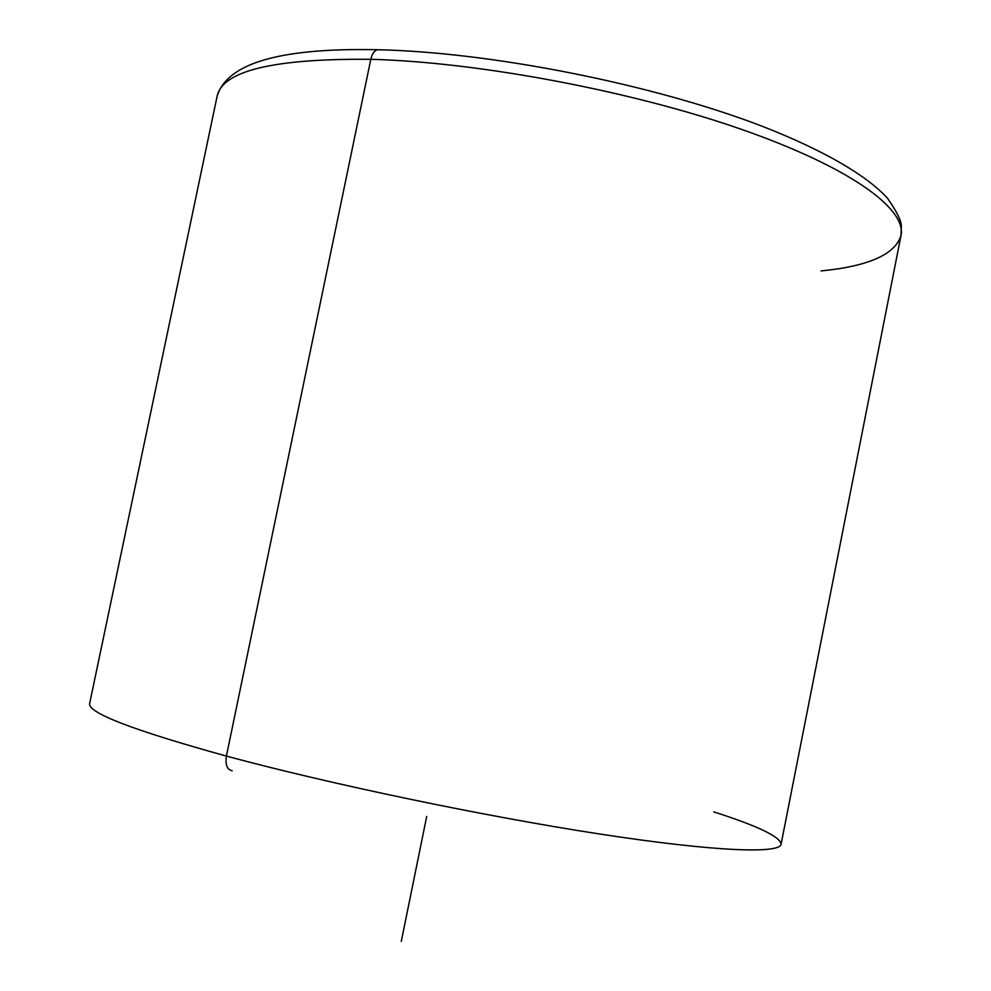 <?xml version="1.0" encoding="UTF-8"?>
<svg xmlns="http://www.w3.org/2000/svg" width="991" height="991" viewBox="0 0 991 991"><rect width="100%" height="100%" fill="white"/><g stroke="black" fill="none" stroke-linecap="round" stroke-linejoin="round"><path stroke-width="1.49" d="M821.068 270.927C868.389 266.282 895.022 254.514 900.98 235.635C906.876 209.274 851.158 167.566 740.822 129.127C630.796 90.763 477.972 62.099 370.807 59.311C372.059 53.935 374.276 50.739 377.435 49.736L379.887 49.798L377.435 49.736C374.276 50.739 372.059 53.935 370.807 59.311C477.972 62.099 630.796 90.763 740.822 129.127C851.158 167.566 906.876 209.274 900.98 235.635L781.094 844.183C779.892 853.883 715.626 851.802 599.642 834.001C483.98 816.262 329.718 783.992 226.406 756.083L370.807 59.311C273.442 58.432 222.195 70.819 217.066 96.486C222.195 70.819 273.442 58.432 370.807 59.311L226.406 756.083C133.005 730.231 87.419 712.702 89.648 703.499C87.419 712.702 133.005 730.231 226.406 756.083C225.143 764.792 227.088 769.697 232.216 770.812C227.088 769.697 225.143 764.792 226.406 756.083C329.718 783.992 483.98 816.262 599.642 834.001C715.626 851.802 779.892 853.883 781.094 844.183C780.276 836.763 757.842 825.998 713.78 811.889M426.7 816.448L401.268 941.45M900.98 235.635L901.352 225.787C901.166 220.361 896.533 211.17 887.478 198.212C866.357 175.11 823.1 150.013 762.116 126.229C653.354 84.322 490.991 52.077 377.435 49.736C280.156 47.667 226.691 63.251 217.066 96.486L89.648 703.499"/></g></svg>
